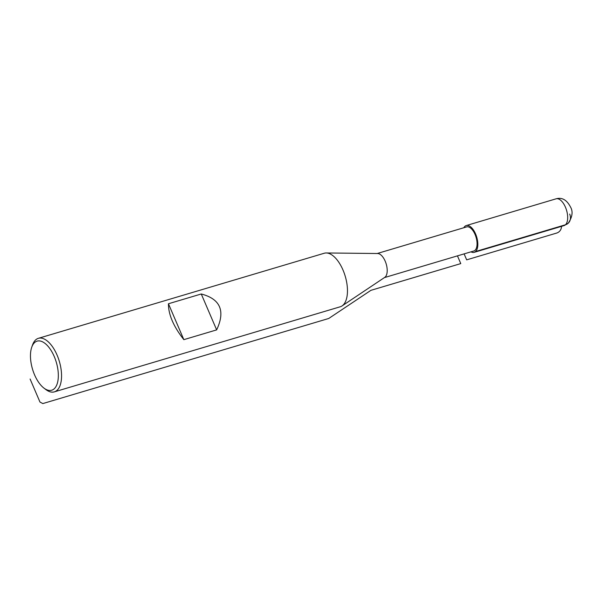 <?xml version="1.0" encoding="UTF-8"?>
<svg xmlns="http://www.w3.org/2000/svg" width="602" height="602" viewBox="0 0 602 602"><rect width="100%" height="100%" fill="white"/><g stroke="black" fill="none" stroke-linecap="round" stroke-linejoin="round"><path stroke-width="0.9" d="M384.392 277.612L473.812 250.996A12.574 6.08 -106.6 0 0 475.068 250.259A12.574 6.08 73.4 0 0 475.588 235.811A12.574 6.08 73.4 0 0 466.64 226.901L377.221 253.51M342.056 305.921L384.783 277.349A12.574 6.08 -106.6 0 0 385.22 277.003A12.574 6.08 73.4 0 0 386.032 263.435A12.574 6.08 73.4 0 0 377.687 253.517L326.292 252.96A27.94 13.507 73.4 0 1 344.848 274.994A27.94 13.507 73.4 0 1 343.035 305.146A27.94 13.507 -106.6 0 1 342.056 305.921A27.94 13.507 -106.6 0 1 340.228 306.787L54.323 391.872A27.94 13.507 -106.6 0 0 57.13 390.231A27.94 13.507 73.4 0 0 58.274 358.122A27.94 13.507 73.4 0 0 38.385 338.316L324.29 253.231A27.94 13.507 73.4 0 1 326.292 252.96M38.385 338.316A27.94 13.507 73.4 0 0 35.586 339.964A27.94 13.507 -106.6 0 0 32.561 344.901L31.756 347.166A25.608 12.386 -106.6 0 0 43.938 388.094A25.608 12.386 -106.6 0 0 54.278 388.719A25.608 12.386 73.4 0 0 54.233 356.512A25.608 12.386 73.4 0 0 34.525 342.636A25.608 12.386 -106.6 0 0 31.756 347.166M43.938 388.094L45.85 389.547A27.94 13.507 -106.6 0 0 54.323 391.872M168.447 303.754L183.836 339.656C173.496 326.45 168.372 314.485 168.447 303.754L201.264 293.987L216.652 329.888C225.517 310.971 220.392 298.998 201.264 293.987M183.836 339.656L216.652 329.888M470.99 251.839A13.966 6.757 -106.6 0 0 474.21 252.336A13.966 6.757 -106.6 0 0 475.61 251.516A13.966 6.757 -106.6 0 0 476.182 235.465A13.966 6.757 -106.6 0 0 466.241 225.562A13.966 6.757 -106.6 0 0 464.834 226.382A13.966 6.757 -106.6 0 0 463.818 227.737M30.1 379.019L39.973 402.061L42.825 403.573L328.73 318.481L370.915 290.337L460.771 263.601L457.452 255.865M475.61 251.516L565.459 224.779A9.316 7.924 47 0 0 569.688 214.071M464.112 253.886L466.67 259.853L556.526 233.109A9.316 7.924 47 0 0 561.531 226.352M564.059 225.6L568.22 223.207C572.457 216.916 573.194 211.475 570.425 206.877C566.745 199.849 561.967 197.163 556.09 198.818A13.966 6.757 73.4 0 1 566.038 208.721A13.966 6.757 73.4 0 1 565.459 224.779A13.966 6.757 73.4 0 1 564.059 225.6L474.21 252.336M556.09 198.818L466.241 225.562"/></g></svg>
